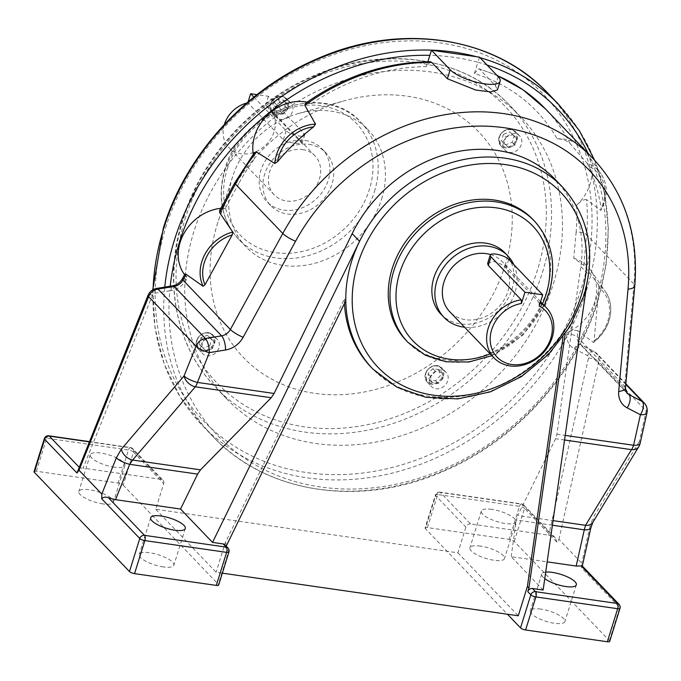 <?xml version="1.0" encoding="UTF-8"?>
<svg xmlns="http://www.w3.org/2000/svg" width="681" height="681" viewBox="0 0 681 681"><rect width="100%" height="100%" fill="white"/><g stroke="black" fill="none" stroke-linecap="round" stroke-linejoin="round"><path stroke-width="0.51" stroke-dasharray="3.4 2.55" d="M586.418 199.542C583.923 199.278 580.629 201.176 576.543 205.245A195.873 164.649 -43.8 0 1 576.135 232.102A8.053 3.141 -174.8 0 1 586.596 234.647A203.934 171.416 136.2 0 0 586.418 199.542L600.838 210.446L604.498 202.504C607.656 191.77 606.473 182.193 600.974 173.783A38.945 32.731 -43.8 0 1 604.413 202.223A38.945 32.731 -43.8 0 1 600.838 210.446L601.119 208.258A36.936 31.045 136.2 0 0 603.332 202.691A36.936 31.045 136.2 0 0 588.937 166.522A203.934 171.416 -43.8 0 1 601.119 208.258M577.828 330.736C575.326 329.834 571.699 330.447 566.975 332.583L566.813 334.345A8.053 3.141 -174.8 0 1 577.267 336.882L577.828 330.736L593.534 342.475C601.085 336.61 606.269 329.306 609.095 320.555C612.253 309.821 611.07 300.253 605.571 291.834A38.945 32.731 -43.8 0 1 609.01 320.283A38.945 32.731 -43.8 0 1 593.168 342.475L594.062 340.883A36.936 31.045 136.2 0 0 607.929 320.742A36.936 31.045 136.2 0 0 598.914 287.74L594.062 340.883M479.475 57.153L477.883 62.252A235.652 198.077 136.2 0 0 429.89 55.34M480.403 546.085A18.123 5.388 17.3 0 0 469.89 547.788A18.123 5.388 17.3 0 0 493.989 560.259A18.123 5.388 17.3 0 0 504.502 558.565A18.123 5.388 17.3 0 0 480.403 546.085M491.835 509.371A18.123 5.388 17.3 0 0 481.322 511.065A18.123 5.388 17.3 0 0 505.43 523.544A18.123 5.388 17.3 0 0 515.943 521.842A18.123 5.388 17.3 0 0 491.835 509.371M540.808 609.095A18.123 5.388 17.3 0 0 530.295 610.789A18.123 5.388 17.3 0 0 554.402 623.268A18.123 5.388 17.3 0 0 564.907 621.566A18.123 5.388 17.3 0 0 540.808 609.095M545.702 572.1A18.123 5.388 17.3 0 0 541.736 574.066A18.123 5.388 17.3 0 0 544.766 578.654M102.942 503.923A18.123 5.388 -162.7 0 1 78.843 491.444A18.123 5.388 -162.7 0 1 89.347 489.741A18.123 5.388 -162.7 0 1 113.455 502.22A18.123 5.388 -162.7 0 1 102.942 503.923M114.382 467.2A18.123 5.388 -162.7 0 1 90.275 454.721A18.123 5.388 -162.7 0 1 100.788 453.027A18.123 5.388 -162.7 0 1 124.887 465.506A18.123 5.388 -162.7 0 1 114.382 467.2M163.346 566.924A18.123 5.388 -162.7 0 1 139.247 554.445A18.123 5.388 -162.7 0 1 149.76 552.751A18.123 5.388 -162.7 0 1 173.859 565.23A18.123 5.388 -162.7 0 1 163.346 566.924M586.562 285.884L588.222 274.281A131.424 110.467 -43.8 0 1 583.591 294.686A131.424 110.467 -43.8 0 1 565.417 332.345A131.424 110.467 -43.8 0 1 372.754 368.923M638.795 446.651A10.879 7.721 31.3 0 0 639.595 443.008A10.879 7.721 31.3 0 0 639.323 441.518L593.381 517.185A10.879 7.721 31.3 0 1 592.845 522.318M406.216 340.534A87.611 73.642 136.2 0 0 484.285 355.473A87.611 73.642 136.2 0 0 546.783 291.042A87.611 73.642 136.2 0 0 532.704 219.265M487.639 263.436L493.793 261.495C499.284 262.926 503.37 265.105 506.051 268.016L539.003 302.381A36.255 30.475 -43.8 0 1 540.178 302.985M513.84 264.679A44.308 37.242 -43.8 0 1 506.638 308.135A44.308 37.242 -43.8 0 1 464.604 327.212M504.91 252.847A44.308 37.242 -43.8 0 1 506.792 300.483A44.308 37.242 -43.8 0 1 460.347 323.909A44.308 37.242 -43.8 0 1 440.947 314.179M490.609 254.583A36.255 30.475 -43.8 0 1 502.118 261.572A36.255 30.475 -43.8 0 1 503.651 300.551A36.255 30.475 -43.8 0 1 465.659 319.712A36.255 30.475 -43.8 0 1 449.783 311.753M487.009 65.01A235.652 198.077 136.2 0 0 477.883 62.252L474.359 73.565A195.873 164.649 -43.8 0 1 557.16 138.83C562.472 138.95 566.779 140.507 570.065 143.521L587.056 163.227A38.945 32.731 -43.8 0 1 600.974 173.783L586.307 152.476A43.141 36.263 -43.8 0 1 576.543 205.245M474.359 73.565L478.794 68.73L479.688 69.3L495.359 85.644L497.436 89.901M430.332 61.75L426.366 66.653A195.873 164.649 -43.8 0 0 311.77 103.478A43.141 36.263 136.2 0 0 307.063 102.167M253.298 154.093A43.141 36.263 136.2 0 0 254.456 158.843A195.873 164.649 -43.8 0 0 238.81 183.504A8.053 1.541 28.6 0 0 234.766 182.797M426.366 66.653L427.889 61.75M184.577 274.707A43.141 36.263 136.2 0 0 187.284 277.882L186.381 279.533A18.932 15.918 136.2 0 1 171.11 290.591L169.782 290.804A235.652 198.077 136.2 0 0 320.521 486.983A235.652 198.077 136.2 0 0 575.266 349.234L587.422 355.533A2.818 2.366 -43.8 0 1 588.469 358.019L548.767 535.215L552.759 536.16L522.148 504.229L440.386 492.448L470.588 523.953L548.767 535.215M238.81 183.504L225.394 208.088A43.141 36.263 136.2 0 0 220.831 208.309M588.937 166.522L587.056 163.227M311.77 103.478L305.267 103.444M254.617 152.365L254.456 158.843M184.951 274.026L187.284 277.882M225.394 208.088L219.622 210.514M470.588 523.953A4.026 3.388 136.2 0 0 465.889 527.111L435.687 495.615L425.387 528.66L507.439 614.228M34.05 471.627A4.026 1.2 -162.7 0 1 36.382 471.252L118.154 483.033A4.026 1.2 -162.7 0 1 123.218 485.119L133.51 452.073L163.712 483.578L155.711 509.277L457.879 552.819L465.889 527.111M163.712 483.578A4.026 3.388 136.2 0 0 163.065 480.275A4.026 3.388 136.2 0 0 161.303 479.39L83.116 468.128L152.476 295.196A2.818 2.366 -43.8 0 1 154.902 293.222L169.782 290.804A235.652 198.077 136.2 0 1 170.233 286.216M425.387 528.66A4.026 1.2 -162.7 0 1 425.097 527.971A4.026 1.2 -162.7 0 1 427.438 527.596L509.201 539.378A4.026 1.2 -162.7 0 1 514.266 541.463L609.41 640.693A4.026 1.2 -162.7 0 1 609.699 641.383M543.14 590.035L511.15 556.675L547.166 561.868M539.003 302.381L539.216 306.058M457.879 552.819L518.258 615.794M155.711 509.277L216.09 572.253L222.346 573.155M224.951 544.826A4.026 3.388 -43.8 0 1 225.607 548.128L228.654 551.304L218.363 584.358A4.026 1.2 -162.7 0 1 218.652 585.039M226.22 546.145L225.607 548.128M555.083 179.307A131.424 110.467 -43.8 0 1 580.825 266.569L556.896 434.214L555.619 438.717L517.654 515.534L553.049 520.633M344.441 303.479A131.424 110.467 -43.8 0 1 344.288 299.129L225.232 542.876L216.09 572.253M225.232 542.876L226.747 544.451M123.218 485.119L218.363 584.358M511.15 556.675L516.385 520.037L517.654 515.534M514.266 541.463L524.557 508.418L556.905 542.144L558.931 539.395L581.727 563.178L581.617 567.928L619.701 607.648L609.41 640.693M598.914 287.74L598.429 284.709A38.945 32.731 -43.8 0 1 605.571 291.834L590.904 270.527A43.141 36.263 -43.8 0 1 566.975 332.583M576.135 232.102L573.751 258.278L583.804 265.207L598.429 284.709M79.107 467.166L79.941 468.034L83.116 468.128M582.221 565.937L581.617 567.928M590.827 527.945A10.879 3.652 12.6 0 0 590.044 526.09L593.381 517.185M565.179 334.03L565.417 332.345L563.911 330.77A131.424 110.467 -43.8 0 1 371.239 367.348M344.288 299.129L345.795 300.704M563 337.138L563.911 330.77M79.941 468.034L77.915 470.137M566.813 334.345A18.932 15.918 136.2 0 0 574.177 348.663L575.266 349.234A235.652 198.077 136.2 0 0 595.39 302.134A235.652 198.077 136.2 0 0 587.975 153.242M556.905 542.144L555.202 537.752L552.759 536.16M557.16 138.83A43.141 36.263 -43.8 0 1 586.307 152.476M573.751 258.278A43.141 36.263 -43.8 0 1 590.904 270.527M246.709 103.035A28.202 23.699 -43.8 0 1 247.833 102.763L283.322 139.775C286.318 141.665 290.719 142.84 296.516 143.299L301.947 143.657L301.096 142.338L265.607 105.325A28.202 23.699 -43.8 0 1 269.591 108.534A28.202 23.699 -43.8 0 1 270.791 138.847A28.202 23.699 -43.8 0 1 241.236 153.753A28.202 23.699 -43.8 0 1 228.884 147.564A28.202 23.699 -43.8 0 1 224.355 124.47M253.868 97.085L286.139 130.735A10.07 2.996 17.3 0 0 298.797 135.953A10.07 2.996 17.3 0 0 304.637 135.017A10.07 2.996 17.3 0 0 303.913 133.297L268.425 96.285L256.967 94.633M503.412 141.793A10.189 8.564 -43.8 0 1 510.673 134.302A10.189 8.564 -43.8 0 1 519.756 136.038A10.189 8.564 -43.8 0 1 521.391 144.389A10.189 8.564 -43.8 0 1 514.121 151.88A10.189 8.564 -43.8 0 1 505.047 150.143A10.189 8.564 -43.8 0 1 503.412 141.793M429.788 378.168A10.189 8.564 -43.8 0 1 437.057 370.677A10.189 8.564 -43.8 0 1 446.132 372.413A10.189 8.564 -43.8 0 1 447.766 380.756A10.189 8.564 -43.8 0 1 440.505 388.247A10.189 8.564 -43.8 0 1 431.431 386.51A10.189 8.564 -43.8 0 1 429.788 378.168M200.946 345.199A10.189 8.564 -43.8 0 1 208.216 337.699A10.189 8.564 -43.8 0 1 217.29 339.444A10.189 8.564 -43.8 0 1 218.933 347.787A10.189 8.564 -43.8 0 1 211.663 355.278A10.189 8.564 -43.8 0 1 202.589 353.541A10.189 8.564 -43.8 0 1 200.946 345.199M274.571 108.824A10.189 8.564 -43.8 0 1 281.84 101.333A10.189 8.564 -43.8 0 1 290.915 103.069A10.189 8.564 -43.8 0 1 292.549 111.412A10.189 8.564 -43.8 0 1 285.288 118.903A10.189 8.564 -43.8 0 1 276.205 117.166A10.189 8.564 -43.8 0 1 274.571 108.824M553.398 283.662A203.73 171.246 136.2 0 0 520.659 116.766A203.73 171.246 136.2 0 0 339.138 82.026A203.73 171.246 136.2 0 0 193.813 231.855A203.73 171.246 136.2 0 0 226.552 398.76A203.73 171.246 136.2 0 0 408.081 433.499A203.73 171.246 136.2 0 0 553.398 283.662M381.649 199.048A84.597 71.105 136.2 0 0 368.063 129.748A84.597 71.105 136.2 0 0 298.533 113.48A84.597 71.105 136.2 0 0 232.613 176.685A84.597 71.105 136.2 0 0 232.34 177.537A84.597 71.105 136.2 0 0 245.935 246.837A84.597 71.105 136.2 0 0 321.313 261.257A84.597 71.105 136.2 0 0 381.649 199.048M505.004 265.513A162.98 137 136.2 0 0 344.858 100.66A162.98 137 136.2 0 0 217.852 222.432A162.98 137 136.2 0 0 217.333 224.066A162.98 137 136.2 0 0 314.894 393.363A162.98 137 136.2 0 0 505.004 265.513M309.131 144.398A38.187 32.101 -43.8 0 1 325.858 152.782A38.187 32.101 -43.8 0 1 327.476 193.838A38.187 32.101 -43.8 0 1 287.45 214.021A38.187 32.101 -43.8 0 1 270.732 205.636A38.187 32.101 -43.8 0 1 269.114 164.581A38.187 32.101 -43.8 0 1 309.131 144.398M305.386 140.49A38.187 32.101 -43.8 0 1 322.113 148.875A38.187 32.101 -43.8 0 1 323.73 189.931A38.187 32.101 -43.8 0 1 283.705 210.114A38.187 32.101 -43.8 0 1 266.986 201.729A38.187 32.101 -43.8 0 1 265.369 160.682A38.187 32.101 -43.8 0 1 305.386 140.49M302.551 149.599A28.202 23.699 -43.8 0 1 314.903 155.787A28.202 23.699 -43.8 0 1 316.095 186.1A28.202 23.699 -43.8 0 1 286.539 201.006A28.202 23.699 -43.8 0 1 274.196 194.817A28.202 23.699 -43.8 0 1 272.996 164.504A28.202 23.699 -43.8 0 1 302.551 149.599M247.833 102.763L248.122 101.835M265.607 105.325L268.425 96.285M274.128 110.467L272.749 104.44L277.601 99.324L283.824 100.218L285.203 106.236L280.359 111.361L274.128 110.467L276.801 113.25L275.422 107.232L272.749 104.44M275.422 107.232L280.274 102.107L286.497 103.01L287.876 109.028L283.032 114.144L276.801 113.25M283.032 114.144L280.359 111.361M287.876 109.028L285.203 106.236M286.497 103.01L283.824 100.218M280.274 102.107L277.601 99.324M209.748 345.701L203.355 348.144L198.963 344.152L200.963 337.716L207.364 335.273L211.748 339.274L209.748 345.701L212.421 348.493L206.028 350.928L203.355 348.144M439.049 369.562L440.428 375.58L435.576 380.705L429.345 379.802L427.966 373.784L432.818 368.659L439.049 369.562L441.722 372.345L443.101 378.364L440.428 375.58M503.429 134.319L509.822 131.876L514.215 135.868L512.214 142.303L505.813 144.747L501.42 140.754L503.429 134.319L506.102 137.102L512.495 134.668L509.822 131.876M206.028 350.928L201.636 346.935L203.636 340.509L210.037 338.065L214.421 342.058L212.421 348.493M214.421 342.058L211.748 339.274M210.037 338.065L207.364 335.273M203.636 340.509L200.963 337.716M201.636 346.935L198.963 344.152M443.101 378.364L438.249 383.488L432.018 382.594L430.639 376.576L435.491 371.451L441.722 372.345M435.491 371.451L432.818 368.659M430.639 376.576L427.966 373.784M432.018 382.594L429.345 379.802M438.249 383.488L435.576 380.705M512.495 134.668L516.888 138.66L514.887 145.096L508.486 147.53L504.093 143.538L506.102 137.102M504.093 143.538L501.42 140.754M508.486 147.53L505.813 144.747M514.887 145.096L512.214 142.303M516.888 138.66L514.215 135.868M476.589 56.736A239.678 201.465 -43.8 0 1 479.969 57.664M558.922 104.721A239.678 201.465 -43.8 0 1 597.433 301.079A239.678 201.465 -43.8 0 1 426.468 477.347A239.678 201.465 -43.8 0 1 212.906 436.478A239.678 201.465 -43.8 0 1 164.776 287.101M165.636 227.794A235.652 198.077 -43.8 0 1 440.513 42.954A235.652 198.077 -43.8 0 1 581.574 287.722A235.652 198.077 -43.8 0 1 306.697 472.571A235.652 198.077 -43.8 0 1 165.636 227.794M153.055 289.663A239.678 201.465 136.2 0 0 202.112 425.216A239.678 201.465 136.2 0 0 415.674 466.085A239.678 201.465 136.2 0 0 586.639 289.817A239.678 201.465 136.2 0 0 548.12 93.459M534.44 221.07A87.611 73.642 -43.8 0 1 548.52 292.847A87.611 73.642 -43.8 0 1 486.021 357.287A87.611 73.642 -43.8 0 1 407.953 342.347M562.48 187.02A131.424 110.467 -43.8 0 1 588.222 274.281L580.825 266.569M570.065 143.521A203.934 171.416 136.2 0 0 545.507 108.943M497.173 75.608A203.934 171.416 136.2 0 0 479.688 69.3M592.904 158.375A203.934 171.416 -43.8 0 1 633.994 284.079L624.664 386.323L577.267 336.882A10.879 9.142 -43.8 0 0 579.463 343.59L580.91 344.663A8.053 4.197 117.4 0 1 581.506 345.114L625.822 391.337M583.804 265.207L586.596 234.647L633.994 284.079A10.879 4.239 -174.8 0 1 634.777 285.892M186.381 279.533A8.053 1.541 28.6 0 0 182.329 278.818M508.741 259.367L506.051 268.016M490.192 353.899A82.988 69.76 136.2 0 0 542.527 303.717M556.896 434.214L565.213 435.414M564.558 440.003L555.619 438.717M552.393 525.23L516.385 520.037M427.438 527.596L437.73 494.551L519.492 506.332L509.201 539.378M625.805 384.373L594.751 351.983L581.506 345.114A10.879 9.142 -43.8 0 1 579.463 343.59L626.86 393.022A10.879 9.142 -43.8 0 1 624.664 386.323A10.879 4.239 -174.8 0 1 625.456 388.127M558.931 539.395L598.769 361.551L646.167 410.983L639.323 441.518A10.879 3.652 12.6 0 1 640.106 443.382M590.044 526.09L581.727 563.178M161.303 479.39L131.101 447.885L89.254 441.858M36.382 471.252L46.683 438.206L128.445 449.988L118.154 483.033M588.469 358.019A8.053 2.707 -167.4 0 1 598.769 361.551A10.879 9.142 136.2 0 0 596.786 353.507A10.879 9.142 136.2 0 0 594.751 351.983A8.053 4.197 117.4 0 0 594.155 351.532L596.786 353.507L625.848 383.82M646.95 412.848A10.879 3.652 12.6 0 0 646.167 410.983A10.879 9.142 136.2 0 0 644.183 402.939M152.476 295.196A8.053 2.069 21.9 0 0 148.015 295.35M154.902 293.222A8.053 2.767 80.8 0 1 156.639 288.421M171.11 290.591A8.053 2.767 80.8 0 1 172.838 285.79M574.177 348.663A8.053 4.197 117.4 0 1 580.91 344.663L594.155 351.532A8.053 4.197 117.4 0 0 587.422 355.533M133.51 452.073A4.026 1.2 17.3 0 0 128.445 449.988A4.026 1.822 -81.8 0 1 130.531 447.57A4.026 1.822 -81.8 0 1 131.101 447.885A4.026 3.388 -43.8 0 1 132.863 448.77A4.026 3.388 -43.8 0 1 133.51 452.073M48.76 435.797A4.026 1.822 -81.8 0 0 46.683 438.206A4.026 1.2 17.3 0 0 44.342 438.581M619.991 608.337A4.026 1.2 17.3 0 0 619.701 607.648A4.026 3.388 -43.8 0 0 619.055 604.345M435.687 495.615A4.026 3.388 -43.8 0 1 440.386 492.448A4.026 1.822 98.2 0 0 439.815 492.133A4.026 4.026 0 0 0 435.389 494.925A4.026 1.2 17.3 0 0 435.687 495.615M555.202 537.752L523.91 505.115A4.026 4.026 0 0 0 521.578 503.914A4.026 1.822 98.2 0 1 522.148 504.229A4.026 3.388 -43.8 0 1 523.91 505.115A4.026 3.388 -43.8 0 1 524.557 508.418A4.026 1.2 -162.7 0 0 519.492 506.332A4.026 1.822 98.2 0 1 521.578 503.914L439.815 492.133A4.026 1.822 98.2 0 0 437.73 494.551A4.026 1.2 17.3 0 0 435.389 494.925L425.097 527.971M228.944 551.993A4.026 1.2 -162.7 0 0 228.654 551.304A4.026 3.388 136.2 0 0 228.007 548.009M498.16 76.638L495.359 85.644M283.322 139.775L286.139 130.735M184.934 219.401A199.703 167.858 -43.8 0 1 417.87 62.754A199.703 167.858 -43.8 0 1 537.411 270.187A199.703 167.858 -43.8 0 1 304.475 426.825A199.703 167.858 -43.8 0 1 184.934 219.401M542.476 272.272A203.73 171.246 136.2 0 0 509.737 105.368A203.73 171.246 136.2 0 0 328.208 70.628A203.73 171.246 136.2 0 0 182.883 220.465A203.73 171.246 136.2 0 0 215.622 387.361A203.73 171.246 136.2 0 0 397.151 422.101A203.73 171.246 136.2 0 0 542.476 272.272M227.19 168.965A80.562 67.717 -43.8 0 1 321.168 105.768A80.562 67.717 -43.8 0 1 369.391 189.454A80.562 67.717 -43.8 0 1 275.422 252.651A80.562 67.717 -43.8 0 1 227.19 168.965M374.456 191.54A84.597 71.105 136.2 0 0 360.862 122.239A84.597 71.105 136.2 0 0 285.492 107.819A84.597 71.105 136.2 0 0 225.147 170.029A84.597 71.105 136.2 0 0 238.742 239.329A84.597 71.105 136.2 0 0 314.12 253.758A84.597 71.105 136.2 0 0 374.456 191.54M517.066 139.869A10.189 8.564 136.2 0 0 515.423 131.527A10.189 8.564 136.2 0 0 506.349 129.79A10.189 8.564 136.2 0 0 499.079 137.281A10.189 8.564 136.2 0 0 500.722 145.623A10.189 8.564 136.2 0 0 509.797 147.36A10.189 8.564 136.2 0 0 517.066 139.869M499.428 137.102A9.508 7.993 -43.8 0 1 510.52 129.645A9.508 7.993 -43.8 0 1 516.207 139.52A9.508 7.993 -43.8 0 1 505.115 146.977A9.508 7.993 -43.8 0 1 499.428 137.102M443.442 376.244A10.189 8.564 136.2 0 0 441.807 367.893A10.189 8.564 136.2 0 0 432.724 366.157A10.189 8.564 136.2 0 0 425.463 373.656A10.189 8.564 136.2 0 0 427.098 381.998A10.189 8.564 136.2 0 0 436.172 383.735A10.189 8.564 136.2 0 0 443.442 376.244M425.804 373.469A9.508 7.993 -43.8 0 1 436.896 366.012A9.508 7.993 -43.8 0 1 442.59 375.886A9.508 7.993 -43.8 0 1 431.499 383.352A9.508 7.993 -43.8 0 1 425.804 373.469M214.6 343.275A10.189 8.564 136.2 0 0 212.966 334.924A10.189 8.564 136.2 0 0 203.891 333.188A10.189 8.564 136.2 0 0 196.622 340.679A10.189 8.564 136.2 0 0 198.256 349.03A10.189 8.564 136.2 0 0 207.339 350.766A10.189 8.564 136.2 0 0 214.6 343.275M196.962 340.5A9.508 7.993 -43.8 0 1 208.054 333.043A9.508 7.993 -43.8 0 1 213.749 342.918A9.508 7.993 -43.8 0 1 202.657 350.375A9.508 7.993 -43.8 0 1 196.962 340.5M288.225 106.9A10.189 8.564 136.2 0 0 286.582 98.558A10.189 8.564 136.2 0 0 277.507 96.821A10.189 8.564 136.2 0 0 270.246 104.312A10.189 8.564 136.2 0 0 271.881 112.654A10.189 8.564 136.2 0 0 280.955 114.391A10.189 8.564 136.2 0 0 288.225 106.9M270.587 104.133A9.508 7.993 -43.8 0 1 281.679 96.676A9.508 7.993 -43.8 0 1 287.365 106.551A9.508 7.993 -43.8 0 1 276.282 114.008A9.508 7.993 -43.8 0 1 270.587 104.133M301.096 142.338L303.913 133.297M152.731 289.851L155.013 328.004L164.223 364.029L180.09 396.785L202.112 425.216L212.906 436.478C266.356 493.785 360.904 507.847 443.544 471.261C515.415 440.93 575.539 374.856 597.731 301.76L606.073 265.181L608.354 228.731L604.507 193.404L594.615 160.197M481.322 511.065L469.89 547.788M541.736 574.066L530.295 610.789M90.275 454.721L78.843 491.444M150.68 517.73L139.247 554.445M540.578 301.692L502.118 261.572M478.794 68.73L496.849 75.276M491.895 355.686L522.676 335.401L544.238 305.505M185.3 528.507L173.859 565.23M124.887 465.506L113.455 502.22M576.347 584.851L564.907 621.566M515.943 521.842L504.502 558.565M89.347 441.637L130.531 447.57A4.026 4.026 0 0 1 132.863 448.77L163.065 480.275M226.552 398.76L215.622 387.361C175.715 346.493 162.963 281.202 182.593 219.776C201.457 157.66 252.532 101.529 313.6 75.753C383.837 44.657 464.255 56.608 509.737 105.368L520.659 116.766M245.935 246.837L238.742 239.329C221.657 220.193 217.026 196.86 224.858 169.348C240.436 110.245 324.735 80.426 360.862 122.239L368.063 129.748M519.756 136.038L515.423 131.527C508.792 127.304 503.327 129.186 499.037 137.162L500.722 145.623L505.047 150.143M446.132 372.413L441.807 367.893C435.168 363.671 429.711 365.552 425.412 373.537L427.098 381.998L431.431 386.51M217.29 339.444L212.966 334.924C206.334 330.702 200.869 332.583 196.571 340.568L198.256 349.03L202.589 353.541M290.915 103.069L286.582 98.558C279.951 94.336 274.486 96.217 270.195 104.193L271.881 112.654L276.205 117.166M232.613 176.685L217.852 222.432M298.533 113.48L344.858 100.66M325.858 152.782L322.113 148.875M314.903 155.787L269.591 108.534M274.196 194.817L228.884 147.564M270.732 205.636L266.986 201.729M301.947 143.657L304.637 135.017"/><path stroke-width="1.02" d="M544.766 578.654A18.123 5.388 17.3 0 0 565.834 586.545A18.123 5.388 17.3 0 0 576.347 584.851A18.123 5.388 17.3 0 0 552.248 572.372A18.123 5.388 17.3 0 0 545.702 572.1M174.787 530.21A18.123 5.388 -162.7 0 1 150.68 517.73A18.123 5.388 -162.7 0 1 161.193 516.028A18.123 5.388 -162.7 0 1 185.3 528.507A18.123 5.388 -162.7 0 1 174.787 530.21M344.441 303.479A131.424 110.467 -43.8 0 0 371.239 367.348L372.754 368.923A131.424 110.467 -43.8 0 1 345.795 300.704A131.424 110.467 -43.8 0 1 351.634 261.266A131.424 110.467 -43.8 0 1 359.568 241.338L212.523 542.408L223.189 543.94A4.026 3.388 -43.8 0 1 224.951 544.826L228.007 548.009A4.026 3.388 136.2 0 0 226.237 547.124L223.189 543.94M565.213 435.414L633.577 445.263A10.879 4.92 98.2 0 1 631.483 449.647A10.879 7.721 31.3 0 0 638.795 446.651A10.879 10.879 0 0 0 640.106 443.382L646.95 412.848A10.879 10.879 0 0 0 644.183 402.939A10.879 9.142 136.2 0 0 642.149 401.415L625.805 384.373M534.44 221.07L532.704 219.265A87.611 73.642 136.2 0 0 454.636 204.326A87.611 73.642 136.2 0 0 392.145 268.757A87.611 73.642 136.2 0 0 406.216 340.534L407.953 342.347A87.611 73.642 -43.8 0 1 393.873 270.57A87.611 73.642 -43.8 0 1 456.372 206.13A87.611 73.642 -43.8 0 1 534.44 221.07C552.163 240.938 556.964 265.122 548.852 293.639L544.238 305.505M496.083 254.149A10.07 2.996 17.3 0 0 490.243 255.094A10.07 2.996 17.3 0 0 490.967 256.805L524.949 292.243L521.442 303.496A33.514 28.168 136.2 0 0 491.708 348.349A33.514 28.168 136.2 0 0 539.667 355.261A33.514 28.168 136.2 0 0 539.216 306.058L542.723 294.805L508.741 259.367A10.07 2.996 17.3 0 0 496.083 254.149M540.178 302.985A36.255 30.475 -43.8 0 1 546.4 307.761A36.255 30.475 -43.8 0 1 547.933 346.731A36.255 30.475 -43.8 0 1 509.933 365.893A36.255 30.475 -43.8 0 1 494.057 357.942A36.255 30.475 -43.8 0 1 490.124 323.356A36.255 30.475 -43.8 0 1 521.229 299.819L488.277 265.454L487.639 263.436L490.243 255.094M464.604 327.212A44.308 37.242 -43.8 0 1 463.369 327.059A44.308 37.242 -43.8 0 1 443.961 317.329A44.308 37.242 -43.8 0 1 442.088 269.693A44.308 37.242 -43.8 0 1 488.532 246.275A44.308 37.242 -43.8 0 1 507.932 255.996A44.308 37.242 -43.8 0 1 513.84 264.679M443.961 317.329L440.947 314.179A44.308 37.242 -43.8 0 1 439.066 266.543A44.308 37.242 -43.8 0 1 485.51 243.126A44.308 37.242 -43.8 0 1 504.91 252.847L507.932 255.996M494.057 357.942L449.783 311.753A36.255 30.475 -43.8 0 1 448.243 272.783A36.255 30.475 -43.8 0 1 486.243 253.621A36.255 30.475 -43.8 0 1 490.609 254.583M307.063 102.167A43.141 36.263 136.2 0 0 267.556 115.098A43.141 36.263 136.2 0 0 253.298 154.093M427.889 61.75L429.89 55.34A235.652 198.077 136.2 0 0 179.461 242.206A235.652 198.077 136.2 0 0 170.233 286.216M220.831 208.309A43.141 36.263 136.2 0 0 183.742 233.821A43.141 36.263 136.2 0 0 184.577 274.707M500.126 81.269A27.189 8.087 17.3 0 0 498.16 76.638L479.475 57.153L431.482 50.232L450.167 69.726A27.189 8.087 17.3 0 0 478.181 82.648A27.189 8.087 17.3 0 0 500.126 81.269L497.436 89.901L490.797 91.918L475.857 90.088L447.366 78.732L431.694 62.388L430.332 61.75C386.101 62.005 344.407 75.906 305.267 103.444L304.833 105.308L315.533 124.112L313.6 126.853A36.936 31.045 136.2 0 0 277.584 161.644A203.934 171.416 -43.8 0 1 313.6 126.853M277.584 161.644L274.784 163.474L256.482 152.008L254.617 152.365L234.766 182.797A8.053 1.541 28.6 0 0 235.396 184.049L282.794 233.481A203.934 171.416 -43.8 0 1 592.904 158.375L545.507 108.943A203.934 171.416 136.2 0 0 497.173 75.608M204.964 284.82L232.221 234.911A36.936 31.045 136.2 0 0 204.964 284.82L203.091 286.275L186.117 274.298L184.951 274.026L182.329 278.818A8.053 1.541 28.6 0 0 182.968 280.07L230.365 329.51L282.794 233.481A10.879 2.077 28.6 0 0 295.563 241.253L243.134 337.282A21.749 18.285 136.2 0 1 225.581 349.991L209.382 352.622L197.43 382.424L274.102 393.465L352.171 233.626A131.424 110.467 -43.8 0 1 555.083 179.307L562.48 187.02A131.424 110.467 -43.8 0 0 359.568 241.338L352.171 233.626M234.766 182.797L219.622 210.514L219.725 212.753L232.715 232.017L232.221 234.911M431.482 50.232L429.89 55.34M525.596 629.976A4.026 1.2 -162.7 0 1 520.531 627.891L530.822 594.845L527.775 591.661A4.026 3.388 -43.8 0 1 532.474 588.503L535.521 591.687L617.292 603.46A4.026 1.822 98.2 0 1 617.658 608.712A4.026 1.2 17.3 0 0 619.991 608.337L609.699 641.383A4.026 1.2 -162.7 0 1 607.367 641.757L617.658 608.712L535.896 596.931L525.596 629.976L607.367 641.757M507.439 614.228L520.531 627.891M619.991 608.337A4.026 4.026 0 0 0 619.055 604.345A4.026 3.388 -43.8 0 0 617.292 603.46L581.336 565.971L576.177 566.047L584.289 529.827A10.879 3.652 12.6 0 0 590.827 527.945L582.298 566.013M547.166 561.868L576.177 566.047M532.474 588.503L543.14 590.035L586.562 285.884M521.442 303.496L521.229 299.819M524.949 292.243L542.723 294.805M222.346 573.155L518.258 615.794L527.409 586.418L528.924 587.992L565.179 334.03M345.795 300.704L226.22 546.145M527.775 591.661L528.924 587.992M121.346 449.179L184.057 375.929L196.009 346.127L148.611 296.686L79.005 470.248L101.809 494.031L116.323 457.836L121.346 449.179A10.879 6.98 40.6 0 0 132.625 460.058L129.696 464.331L115.523 499.675L108.526 497.845L144.474 535.343L226.237 547.124A4.026 1.822 98.2 0 1 226.611 552.368L144.84 540.586L134.549 573.632L216.311 585.413L226.611 552.368A4.026 1.2 -162.7 0 0 228.944 551.993A4.026 4.026 0 0 0 228.007 548.009M212.523 542.408L180.542 509.039L115.523 499.675M274.102 393.465L271.2 397.738L200.512 469.839L197.601 474.112L180.542 509.039M553.049 520.633L585.541 525.315L584.289 529.827L552.393 525.23M79.005 470.248L76.979 472.997L44.631 439.271L34.339 472.316L129.484 571.546L139.775 538.501L101.69 498.781L101.809 494.031M228.944 551.993L218.652 585.039A4.026 1.2 -162.7 0 1 216.311 585.413M134.549 573.632A4.026 1.2 -162.7 0 1 129.484 571.546M34.339 472.316A4.026 1.2 -162.7 0 1 34.05 471.627L44.342 438.581A4.026 1.2 17.3 0 0 44.631 439.271A4.026 3.388 136.2 0 1 49.33 436.112L79.107 467.166M116.323 457.836A10.879 2.792 21.9 0 0 129.696 464.331L197.601 474.112M101.69 498.781C103.291 496.968 105.564 496.653 108.526 497.845M205.39 338.491A10.879 3.737 80.8 0 1 209.382 352.622A10.879 2.792 -158.1 0 1 196.009 346.127A10.879 9.142 136.2 0 1 205.39 338.491L221.589 335.861L174.191 286.429L157.992 289.059L205.39 338.491M581.336 565.971L582.221 565.937L619.055 604.345M271.2 397.738L195.336 386.808A10.879 4.92 98.2 0 0 197.43 382.424A10.879 2.792 -158.1 0 1 184.057 375.929A10.879 6.98 40.6 0 0 195.336 386.808L132.625 460.058L200.512 469.839M564.558 440.003L631.483 449.647L585.541 525.315A10.879 7.721 31.3 0 0 592.845 522.318L590.827 527.945M640.106 443.382A10.879 3.652 12.6 0 1 633.577 445.263L640.412 414.72A10.879 5.661 -62.6 0 0 642.149 401.415L628.903 394.546A10.879 9.142 -43.8 0 1 626.86 393.022L625.456 388.127A10.879 4.239 -174.8 0 1 618.706 391.396A21.749 18.285 136.2 0 0 627.167 407.851L640.412 414.72A10.879 3.652 12.6 0 0 646.95 412.848M527.409 586.418L563 337.138M148.015 295.35C149.684 291.545 152.561 289.229 156.639 288.421A8.053 2.767 80.8 0 1 157.992 289.059A10.879 9.142 136.2 0 0 148.611 296.686A8.053 2.069 21.9 0 1 148.015 295.35L76.979 472.997M224.355 124.47A28.202 23.699 -43.8 0 1 246.709 103.035M248.122 101.835L250.651 93.723L253.868 97.085M256.967 94.633L250.651 93.723M587.975 153.242A235.652 198.077 136.2 0 0 487.009 65.01M164.776 287.101A239.678 201.465 -43.8 0 1 174.396 240.121A239.678 201.465 -43.8 0 1 476.589 56.736M479.969 57.664A239.678 201.465 -43.8 0 1 558.922 104.721L579.335 130.607L594.615 160.197M152.731 289.851L163.304 228.178C185.496 155.081 245.611 89.007 317.491 58.677C400.122 22.09 494.678 36.153 548.12 93.459A239.678 201.465 136.2 0 0 334.558 52.59A239.678 201.465 136.2 0 0 163.593 228.859A239.678 201.465 136.2 0 0 153.055 289.663M542.527 303.717A82.988 69.76 136.2 0 0 546.171 294.064A82.988 69.76 136.2 0 0 496.492 207.867A82.988 69.76 136.2 0 0 399.687 272.962A82.988 69.76 136.2 0 0 416.261 344.084A82.988 69.76 136.2 0 0 490.192 353.899M581.089 295.98A126.487 106.321 136.2 0 0 505.379 164.598A126.487 106.321 136.2 0 0 357.831 263.819A126.487 106.321 136.2 0 0 433.55 395.201A126.487 106.321 136.2 0 0 581.089 295.98M490.967 256.805L488.277 265.454M431.694 62.388A203.934 171.416 136.2 0 0 304.833 105.308M256.482 152.008A203.934 171.416 136.2 0 0 235.396 184.049L219.725 212.753M186.117 274.298L182.968 280.07A10.879 9.142 -43.8 0 1 174.191 286.429A8.053 2.767 80.8 0 0 172.838 285.79C176.822 285.033 179.988 282.709 182.329 278.818M618.706 391.396L628.027 289.153A193.055 162.274 136.2 0 0 504.595 127.79A193.055 162.274 136.2 0 0 295.563 241.253M625.822 391.337L628.903 394.546A10.879 5.661 117.4 0 1 627.167 407.851M89.254 441.858L49.33 436.112A4.026 1.822 -81.8 0 0 48.76 435.797L89.347 441.637M243.134 337.282A10.879 2.077 28.6 0 1 230.365 329.51A10.879 9.142 -43.8 0 1 221.589 335.861A10.879 3.737 80.8 0 1 225.581 349.991M625.456 388.127L634.777 285.892A10.879 4.239 -174.8 0 1 628.027 289.153M530.822 594.845A4.026 1.2 17.3 0 0 535.896 596.931A4.026 1.822 98.2 0 0 535.521 591.687A4.026 3.388 136.2 0 0 530.822 594.845M139.775 538.501A4.026 1.2 17.3 0 0 144.84 540.586A4.026 1.822 98.2 0 0 144.474 535.343A4.026 3.388 136.2 0 0 139.775 538.501M450.167 69.726L447.366 78.732M203.091 286.275A38.945 32.731 -43.8 0 1 232.715 232.017M274.784 163.474A38.945 32.731 -43.8 0 1 315.533 124.112M548.12 93.459L558.922 104.721M372.754 368.923L396.725 387.055L425.778 397.278L457.768 398.887L490.414 391.822L521.391 376.619L548.52 354.392L569.886 326.701L583.949 295.52C596.088 252.804 588.937 216.635 562.48 187.02M546.4 307.761L540.578 301.692M496.849 75.276L522.991 89.764L545.507 108.943M638.795 446.651L592.845 522.318M634.777 285.892C638.744 235.354 624.783 192.851 592.904 158.375M625.848 383.82L644.183 402.939M407.953 342.347L425.131 355.082L446.029 361.79L468.894 361.977L491.895 355.686M156.639 288.421L172.838 285.79M48.76 435.797A4.026 4.026 0 0 0 44.342 438.581"/></g></svg>
